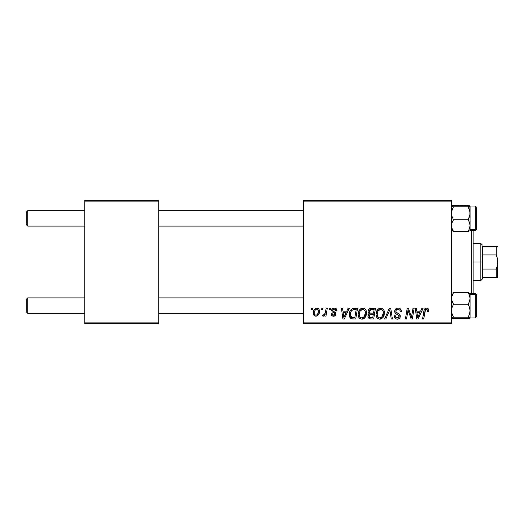 <?xml version="1.0" encoding="UTF-8"?>
<svg xmlns="http://www.w3.org/2000/svg" width="524" height="524" viewBox="0 0 524 524"><rect width="100%" height="100%" fill="white"/><g stroke="black" fill="none" stroke-linecap="round" stroke-linejoin="round"><path stroke-width="0.79" d="M303.612 200.351L451.564 200.351L451.564 201.897L303.612 201.897L303.612 322.103L451.564 322.103L451.564 200.351L303.612 200.351L303.612 201.897L303.612 200.351M358.115 314.361L358.75 311.197L360.767 308.708L363.636 308.191L365.732 309.782L366.473 311.931L366.191 315.278L365.235 317.282L363.63 318.73L361.626 319.155L359.844 318.526L358.554 316.863L358.115 314.361C358.036 317.092 359.281 318.697 361.842 319.162L365.045 317.537L366.518 312.762C366.531 310.103 365.3 308.551 362.818 308.092C359.661 308.846 358.095 310.935 358.115 314.361M346.757 311.177L348.08 308.236L349.292 308.236L344.281 319.024L342.912 319.024L341.432 308.236L342.558 308.236L342.925 311.177L346.757 311.177L342.925 311.177L342.558 308.236L341.432 308.236L342.912 319.024L344.281 319.024L349.292 308.236L348.08 308.236L346.757 311.177M426.523 308.092L428.449 309.127L428.632 311.459L427.505 311.597L427.545 310.175L426.929 309.448L425.521 309.763L423.68 319.024L422.547 319.024L424.23 309.782L425.161 308.498L426.523 308.092C424.892 308.354 424.014 309.363 423.883 311.118L422.547 319.024L423.68 319.024L424.977 311.387L426.451 309.357L427.604 310.66L427.505 311.597L428.632 311.459L428.73 310.477C428.724 308.983 427.984 308.191 426.523 308.092M394.683 311.263L395.24 309.429L396.786 308.289L398.771 308.138L400.637 309.075L401.404 311.747L400.284 311.878L399.923 310.169L398.567 309.402L396.832 309.586L395.843 310.765L396.17 312.199L399.013 313.942L400.107 315.278L400.087 317.452L398.961 318.762L396.648 319.123L394.618 317.813L394.12 315.802L395.24 315.69L395.574 317.072L397.107 317.898L398.594 317.544L399.164 316.365L398.744 315.402L395.371 313.332L394.683 311.263C394.716 312.73 395.424 313.732 396.812 314.282L398.744 315.402L399.164 316.365L397.303 317.904C396.039 317.845 395.351 317.19 395.234 315.939L394.114 316.038C394.264 318.002 395.312 319.044 397.264 319.162C399.137 319.103 400.146 318.147 400.284 316.3L399.013 313.942L396.092 312.108L395.803 311.164C395.987 309.953 396.72 309.35 397.991 309.357L400.002 310.287L400.284 311.878L401.404 311.747C401.443 309.435 400.329 308.217 398.063 308.092C396.013 308.184 394.886 309.245 394.683 311.263M384.596 319.024L389.312 308.236L390.74 308.236L392.391 319.024L391.264 319.024L389.849 309.776L385.808 319.024L384.596 319.024L385.808 319.024L389.849 309.776L391.264 319.024L392.391 319.024L390.74 308.236L389.312 308.236L384.596 319.024M376.049 314.361L376.684 311.197L378.701 308.708L381.57 308.191L383.666 309.782L384.406 311.931L384.125 315.278L383.168 317.282L381.564 318.73L379.559 319.155L377.778 318.526L376.487 316.863L376.049 314.361C375.97 317.092 377.214 318.697 379.776 319.162L382.979 317.537L384.452 312.762C384.465 310.103 383.234 308.551 380.751 308.092C377.594 308.846 376.029 310.935 376.049 314.361M311.197 309.776L311.459 308.236L312.579 308.236L312.343 309.776L311.197 309.776L312.343 309.776L312.579 308.236L311.459 308.236L311.197 309.776M368.064 311.59L368.562 309.776L369.931 308.498L375.485 308.236L373.664 319.024L369.407 318.841L367.992 317.164L368.267 314.852L369.407 313.771L368.385 312.9L368.064 311.59L369.407 313.771L367.92 316.398L369.407 318.841L373.664 319.024L375.485 308.236L371.162 308.236C369.23 308.485 368.195 309.599 368.064 311.59M420.589 311.177L421.912 308.236L423.13 308.236L418.119 319.024L416.75 319.024L415.27 308.236L416.397 308.236L416.757 311.177L420.589 311.177L416.757 311.177L416.397 308.236L415.27 308.236L416.75 319.024L418.119 319.024L423.13 308.236L421.912 308.236L420.589 311.177M411.871 314.819L413.023 308.236L414.156 308.236L412.316 319.024L411.13 319.024L408.045 309.867L406.545 319.024L405.406 319.024L407.227 308.236L408.412 308.236L411.523 317.374L411.871 314.819L411.523 317.374L408.412 308.236L407.227 308.236L405.406 319.024L406.545 319.024L408.045 309.867L411.13 319.024L412.316 319.024L414.156 308.236L413.023 308.236L411.871 314.819M334.279 308.092L336.244 308.793L336.958 310.896L335.838 311.04L335.484 309.658L334.659 309.121L332.871 309.763L332.989 310.961L335.406 312.546L335.969 313.791L335.301 315.625L333.133 316.188L331.627 315.435L331.07 313.837L332.196 313.699L332.589 314.813L333.375 315.219L334.764 314.59L334.712 313.463L332.196 311.793L331.64 310.562L332.452 308.662L334.279 308.092C332.727 308.112 331.843 308.865 331.633 310.365L332.196 311.793L334.744 313.529L334.856 314.164L333.677 315.238L332.196 313.699L331.07 313.837C331.207 315.389 332.052 316.182 333.624 316.221C335.065 316.155 335.851 315.409 335.976 313.987L332.989 310.961L332.753 310.28L334.227 309.075C335.347 309.206 335.884 309.861 335.838 311.04L336.958 310.752C336.88 309.049 335.989 308.164 334.279 308.092M352.626 308.492L357.551 308.236L355.731 319.024L351.355 318.775L349.541 316.562L349.298 314.145L349.724 311.885L351.1 309.501L352.626 308.492C350.333 309.815 349.22 311.859 349.285 314.61C349.154 316.62 349.947 318.042 351.663 318.88L355.731 319.024L357.551 308.236L352.626 308.492M313.28 312.939L314.092 309.776L315.212 308.577L317.066 308.105L318.788 309.049L319.411 310.647L319.267 312.913L317.511 315.756L316.11 316.214L314.754 315.959L313.588 314.675L313.28 312.939C313.228 314.845 314.099 315.933 315.893 316.221C318.369 315.625 319.548 313.961 319.444 311.223C319.437 309.376 318.553 308.335 316.778 308.092C314.374 308.695 313.208 310.313 313.28 312.939L313.287 313.234M321.566 309.776L321.828 308.236L322.948 308.236L322.712 309.776L321.566 309.776L322.712 309.776L322.948 308.236L321.828 308.236L321.566 309.776M325.581 311.374L326.144 308.236L327.284 308.236L325.961 316.083L324.821 316.083L325.109 314.459L323.911 316.018L322.529 315.939L322.974 314.708L323.806 314.917L324.631 314.217L325.581 311.374C325.515 313.031 324.834 314.23 323.537 314.963L322.974 314.708L322.529 315.939L323.288 316.221L325.109 314.459L324.821 316.083L325.961 316.083L327.284 308.236L326.144 308.236L325.581 311.374M329.131 309.776L329.393 308.236L330.513 308.236L330.277 309.776L329.131 309.776L330.277 309.776L330.513 308.236L329.393 308.236L329.131 309.776M303.612 323.649L451.564 323.649L451.564 201.897L303.612 201.897L303.612 323.649L303.612 322.103L451.564 322.103L451.564 323.649L303.612 323.649M84.764 200.351L158.739 200.351L158.739 201.897L84.764 201.897L84.764 322.103L158.739 322.103L158.739 200.351L84.764 200.351L84.764 201.897L84.764 200.351M84.764 323.649L158.739 323.649L158.739 201.897L84.764 201.897L84.764 323.649L84.764 322.103L158.739 322.103L158.739 323.649L84.764 323.649M369.407 313.771L369.06 313.968M367.992 317.164L368.261 317.878M370.049 309.894L374.136 309.494L373.52 313.136L371.143 313.136C369.951 313.247 369.296 312.743 369.184 311.623L369.335 310.798M370.933 309.553L369.8 310.09L369.184 311.623L370.933 309.553M371.247 309.514L371.758 309.501M369.682 317.61L370.822 317.76C369.728 317.872 369.138 317.4 369.04 316.352L369.859 314.708L373.311 314.4L372.741 317.76L370.822 317.76L372.741 317.76L373.311 314.4L370.534 314.479M369.191 315.533L369.544 317.524M379.684 308.256L378.701 308.708M377.509 309.802L377.195 310.247M376.324 312.219L376.199 312.743M376.114 313.28L376.062 313.817M376.055 314.786L376.088 315.212M380.241 319.136L380.699 319.057M381.086 317.564L382.094 316.706L379.808 317.904C378.007 317.551 377.123 316.411 377.169 314.479C377.103 311.787 378.269 310.084 380.666 309.357C382.454 309.697 383.345 310.811 383.332 312.71L382.094 316.706L383.188 314.302L383.195 311.525L382.061 309.822L380.457 309.363M378.656 317.596L379.507 317.885M377.49 316.247L378.177 317.236M388.932 311.97L389.122 311.531M401.397 311.394L401.371 311.04M395.954 313.791L396.812 314.282M397.801 314.806L398.279 315.094M395.004 318.304L396.039 318.972M400.264 315.952L400.212 315.605M399.013 313.942L398.351 313.529M397.67 313.162L397.251 312.933M396.838 312.697L396.439 312.428M396.092 312.108L395.869 311.656M395.843 310.765L395.98 310.391M425.973 308.151L424.931 308.688M424.977 311.387L425.075 310.837M425.18 310.437L425.324 310.044M427.545 310.175L427.604 310.66M417.307 315.153L416.914 312.442L419.973 312.442L417.589 317.845L419.973 312.442L416.914 312.442L417.477 316.496M408.622 311.983L409.008 313.156M409.12 313.476L409.388 314.217M332.891 316.149L332.196 315.9M334.495 314.944L334.764 314.59M343.469 315.153L343.082 312.442L346.141 312.442L343.751 317.845L346.141 312.442L343.082 312.442L343.639 316.496M353.916 308.25L353.484 308.289M349.724 311.885L349.475 312.776M352.691 319.018L353.038 319.024M353.936 309.54L356.202 309.494L354.807 317.76L351.761 317.583L350.405 314.675L350.477 313.575M352.318 317.714L352.816 317.754M350.654 316.352L352.108 317.682M350.648 312.73L350.405 314.675C350.34 311.498 351.794 309.776 354.761 309.494L353.124 309.684L351.748 310.562L353.124 309.684M354.348 309.507L356.202 309.494L354.807 317.76L353.176 317.76M359.575 309.802L359.261 310.247M362.307 319.136L362.765 319.057M363.63 318.73L364.396 318.206M363.152 317.564L364.16 316.706L361.874 317.904C360.073 317.551 359.189 316.411 359.235 314.479C359.169 311.787 360.335 310.084 362.732 309.357C364.521 309.697 365.411 310.811 365.398 312.71L364.16 316.706L365.136 314.819L365.392 312.409L364.92 310.699L363.879 309.651M360.722 317.596L361.573 317.885M359.556 316.247L360.243 317.236M362.313 309.396L360.054 311.204L359.281 313.627L359.366 315.677M319.299 310.077L319.096 309.54M316.162 308.164L314.092 309.776M313.319 312.114L313.293 312.527M317.511 315.756L318.644 314.498M315.382 315.114L315.946 315.238C314.826 314.957 314.308 314.19 314.4 312.946L314.4 312.946C314.334 311.02 315.121 309.73 316.765 309.075C317.891 309.343 318.409 310.103 318.323 311.341C318.428 313.319 317.636 314.623 315.946 315.238L316.103 315.232M314.95 310.555L314.413 312.638M317.668 314.053L318.317 311.656L317.872 309.638L316.457 309.114L315.088 310.28M324.395 315.572L324.782 315.035M369.184 311.623L370.075 313.011L373.52 313.136L374.136 309.494L372.033 309.494M379.808 317.904L380.47 317.819M380.247 309.396L377.987 311.204L377.214 313.627L377.3 315.677M351.748 310.562L351.132 311.479M350.405 314.675L350.536 315.946M361.874 317.904L362.536 317.819M363.663 309.546L362.523 309.363M314.4 312.946L315.212 315.016M316.254 315.212L317.505 314.321M27.739 297.907L26.2 299.453L26.2 311.78L27.739 313.319L27.739 297.907L27.739 313.319L84.764 313.319L27.739 313.319L26.2 311.78L26.2 299.453L27.739 297.907L84.764 297.907L27.739 297.907M158.739 313.319L303.612 313.319L158.739 313.319M303.612 297.907L158.739 297.907L303.612 297.907M27.739 210.681L26.2 212.22L26.2 224.547L27.739 226.093L27.739 210.681L27.739 226.093L84.764 226.093L27.739 226.093L26.2 224.547L26.2 212.22L27.739 210.681L84.764 210.681L27.739 210.681M303.612 210.681L158.739 210.681L303.612 210.681M158.739 226.093L303.612 226.093L158.739 226.093M470.061 308.426L470.061 298.444L469.53 301.418L468.148 304.234L469.524 307.385L470.061 310.719L469.524 314.053L468.148 317.197L469.923 318.068L468.148 318.579L453.47 318.579L451.708 318.068L453.47 317.197L468.148 317.197L470.061 317.891L468.148 318.579L453.47 318.579L451.564 317.891L453.47 317.197L452.094 314.053L451.564 310.719L452.101 307.378L453.47 304.234L451.708 299.964L451.701 296.944L453.47 292.647L468.148 292.647L469.524 295.451L470.061 298.444L470.061 294.39L468.148 292.647L469.524 295.451L470.061 298.444L470.061 317.944L470.061 310.719L469.524 314.053L468.148 317.197L453.47 317.197L452.094 314.053L451.564 310.719L452.101 307.378L453.47 304.234L468.148 304.234L453.47 304.234L452.101 301.438L451.564 298.444L452.094 295.471L453.47 292.647L451.564 293.342M476.224 316.922L476.224 295.235A0.924 0.845 180 0 0 475.301 294.39L475.301 317.839M470.002 318.009L475.301 317.944L475.301 294.39L470.061 294.39L469.923 293.165L468.148 292.647L453.47 292.647M470.061 298.444L469.53 301.418L468.148 304.234L469.524 307.385L470.061 310.719L470.061 294.39L475.301 294.39L475.301 293.283L476.224 294.213L476.224 317.013L475.301 317.944L476.224 317.02M470.061 297.2L470.061 299.119M470.061 317.891L470.061 312.808M475.301 294.39A0.924 0.845 0 0 1 476.224 295.235L476.224 294.311M469.923 293.165L469.53 292.988M468.148 292.647L470.061 294.39L470.061 293.283L475.301 293.283M452.101 292.982L451.708 293.158M451.564 230.658L453.47 231.353L451.564 229.61L453.47 231.353L452.101 228.549L451.564 225.556L452.094 222.582L453.47 219.766L468.148 219.766L469.524 222.562L470.061 225.556L469.53 228.529L468.148 231.353L453.47 231.353L452.101 228.549L451.564 225.556L452.094 222.582L453.47 219.766L452.094 216.615L451.564 213.281L452.101 209.947L453.47 206.803L451.701 205.932L453.47 205.421L468.148 205.421L470.061 206.05L470.061 225.556L470.061 213.281L469.524 216.622L468.148 219.766L453.47 219.766L452.094 216.615L451.564 213.281L452.101 209.947L453.47 206.803L468.148 206.803L453.47 206.803L451.708 206.292L452.094 205.755L468.148 205.421L469.917 205.932L468.148 206.803L469.524 209.947L470.061 213.281L470.061 206.109L468.148 206.803L469.923 211.591L470.061 215.574M475.301 206.161L475.301 229.61A0.924 0.845 0 0 0 476.224 228.765L476.224 207.078M453.47 231.353L468.148 231.353L469.917 230.842L470.061 229.61L475.301 229.61L475.301 206.056L476.224 206.98M469.917 205.932L469.917 214.978L468.148 219.766L469.524 222.562L470.061 225.556L469.53 228.529L468.148 231.353M470.061 225.556L470.061 230.717L475.301 230.717L475.301 229.61L470.061 229.61L470.061 211.192M470.061 224.881L470.061 226.8M476.224 207.131L476.224 229.781L475.438 230.704M476.224 228.765A0.924 0.845 180 0 1 475.301 229.61M469.524 231.018L469.917 230.842M451.701 230.835L452.094 231.012M452.153 205.736L451.701 205.932M469.524 318.245L469.917 318.068M471.6 230.717L471.6 293.283L471.6 230.717M473.139 293.283L473.139 230.717L473.139 293.283M482.388 246.588L482.388 254.939L482.388 246.588L496.261 246.588L482.388 246.588M482.388 262L482.388 254.939L482.388 269.061L482.388 262L480.849 262L482.388 262M473.139 243.503L480.849 243.503L480.849 262L480.849 243.503L482.388 245.049M473.139 262L480.849 262L473.139 262M496.261 277.412L482.388 277.412L482.388 278.951L482.388 269.061L482.388 277.412L497.8 277.412L496.261 277.412L496.261 269.061L482.388 269.061L496.261 269.061L496.261 277.412L497.381 277.412M473.139 280.497L480.849 280.497L480.849 262L480.849 280.497L482.388 278.951M497.695 246.588L496.261 246.588L496.261 254.939L482.388 254.939L496.261 254.939L497.387 258.404L497.8 262L497.381 265.609L496.261 269.061L497.381 265.609L497.8 262L497.695 277.412M497.8 277.412L497.8 261.902M497.8 262L497.387 258.404L496.261 254.939L496.28 246.588M497.381 246.588L496.261 246.588M470.002 205.991L475.301 206.056M475.301 230.717L476.224 229.787"/></g></svg>
